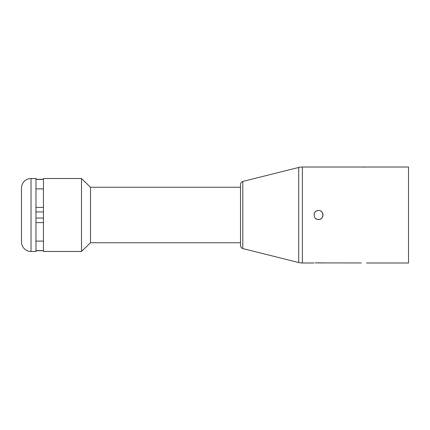 <?xml version="1.0" encoding="UTF-8"?>
<svg xmlns="http://www.w3.org/2000/svg" width="430" height="430" viewBox="0 0 430 430"><rect width="100%" height="100%" fill="white"/><g stroke="black" fill="none" stroke-linecap="round" stroke-linejoin="round"><path stroke-width="0.64" d="M315.131 262.902L361.383 262.95M323 262.993L321.731 262.891M321.64 262.886L318.555 262.784M315.324 218.177A4.493 4.493 0 0 0 318.506 219.494C312.707 219.773 312.701 210.227 318.506 210.506C324.295 210.227 324.317 219.768 318.506 219.494A4.493 4.493 0 0 0 320.226 210.845M317.625 210.593A4.493 4.493 0 0 0 316.786 210.845M316.007 211.264A4.493 4.493 0 0 0 314.765 212.501M314.351 213.28A4.493 4.493 0 0 0 314.094 214.124M31.024 251.48L35.975 251.48L35.975 178.52L31.024 178.52A9.524 9.524 0 0 0 21.5 188.044L21.5 241.956A9.524 9.524 0 0 0 31.024 251.48L31.024 178.52M43.446 250.717L35.975 250.717M366.494 262.993L408.5 262.993L408.5 167.007L302.365 167.007A16.614 16.614 0 0 0 298.71 167.453L298.71 262.547A16.614 16.614 0 0 0 302.365 262.993L302.365 167.007M314.007 262.993L302.365 262.993M298.71 262.547L242.789 248.567L242.789 181.433L298.71 167.453M242.789 181.433A3.456 3.456 0 0 0 240.51 184.341L240.51 245.659A3.456 3.456 0 0 0 242.789 248.567M240.51 187.254L90.493 187.254L81.496 178.52L43.446 178.52L43.446 251.48L81.496 251.48L81.496 178.52M240.51 242.746L90.493 242.746L90.493 187.254M90.493 242.746L81.496 251.48M360.507 167.007L364.656 167.082M43.446 179.412L35.975 179.412M43.446 188.904L35.975 188.904M43.446 207.378L35.975 207.378M43.446 211.952L35.975 211.952M43.446 218.048L35.975 218.048M43.446 222.622L35.975 222.622M43.446 241.096L35.975 241.096M43.446 250.588L35.975 250.588M43.446 179.283L35.975 179.283"/></g></svg>
